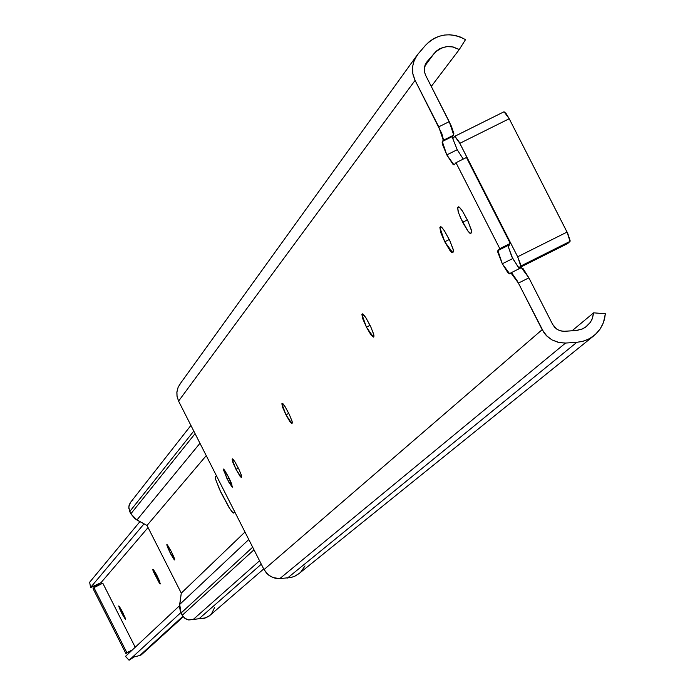 <?xml version="1.0" encoding="UTF-8"?>
<svg xmlns="http://www.w3.org/2000/svg" width="695" height="695" viewBox="0 0 695 695"><rect width="100%" height="100%" fill="white"/><g stroke="black" fill="none" stroke-linecap="round" stroke-linejoin="round"><path stroke-width="1.04" d="M457.223 149.712L463.244 159.085L457.223 149.712L446.798 154.898L457.223 149.712L452.775 138.626L457.223 149.712M180.7 383.154L178.163 387.193L176.921 391.789L177.06 396.567L178.58 401.102L264.031 569.587L266.802 573.505L270.59 576.468L275.055 578.214L279.824 578.587L565.556 343.052L559.492 342.678L551.891 339.881L547 336.215L542.161 329.673L264.031 569.587L268.313 574.913L273.083 577.623L279.824 578.587L565.556 343.052L576.824 342.314L287.452 578.066L576.824 342.314L583.348 341.167L589.473 338.665L595.268 334.573L600.063 329.109L603.434 322.662L605.362 313.758L593.634 312.828L592.461 318.284L590.411 322.254L586.649 326.355L582.384 328.961L576.746 330.481L563.602 331.315L559.518 330.542L556.738 329.1L552.638 324.417L528.886 277.844L521.337 267.653L523.213 268.783L528.886 277.844L518.418 283.091L510.877 272.883L509.791 273.934L510.877 272.883L511.928 273.196L517.219 280.832L544.011 332.731L546.279 335.485L551.891 339.881L558.502 342.47L565.556 343.052L576.824 342.314L582.271 341.462L587.475 339.655L592.262 336.945L596.475 333.426L599.994 329.204L602.704 324.417L604.511 319.214L605.362 313.758L593.634 312.828L591.984 319.439L590.298 322.419L585.494 327.223L582.523 328.9L575.912 330.551L564.644 331.289L561.021 330.994L557.625 329.656L554.749 327.406L552.638 324.417L528.886 277.844L518.418 283.091L542.161 329.673L264.031 569.587L178.58 401.102L415.08 80.377L438.762 126.838L449.239 121.634L425.557 75.182L451.411 126.238L453.852 133.527L452.558 137.132L452.775 138.626L454.912 136.29L458.995 141.745L517.671 256.776L459.829 143.318L509.218 118.732L567.059 232.078L517.671 256.776L520.85 265.012L520.746 266.037L518.722 267.983L511.789 256.698L508.132 246.317L512.719 258.566L502.294 263.779L507.923 272.805L509.791 273.934L502.294 263.779L497.889 250.582L508.323 245.37L510.269 243.415L499.809 248.654L497.889 250.582L508.323 245.37L508.132 246.317L510.269 243.415L466.458 157.487L455.99 162.7L499.809 248.654L510.269 243.415L466.458 157.487L455.99 162.7L454.07 164.924L446.798 154.898L453.166 164.602L454.174 164.837L455.99 162.7L499.809 248.654L497.889 250.582L497.75 252.068L502.294 263.779L512.719 258.566L519.426 268.591L518.722 267.983L520.746 266.037L570.056 241.356L567.728 243.537L518.783 268.035L567.667 243.571M462.644 222.278L467.387 219.915L462.644 222.278L467.77 230.896L469.733 233.129L470.863 233.442L468.222 231.496L460.559 217.917L458.109 211.523L457.684 207.579L458.465 212.635L462.644 222.278M444.757 241.773L449.283 239.514L444.757 241.773L449.752 250.2L451.654 252.398L452.74 252.719L444.757 241.773L439.874 227.447L440.665 232.356L444.757 241.773M366.43 327.128L370.061 325.312L366.43 327.128L370.861 334.729L373.441 337.101L366.43 327.128L361.913 314.444L362.729 318.727L366.43 327.128M285.966 414.811L288.79 413.395L285.966 414.811L289.832 421.552L292.013 423.742L285.966 414.811L281.866 403.769L282.665 407.444L285.966 414.811M235.979 469.29L238.342 468.1L235.979 469.29L240.192 476.501L241.434 477.561L235.979 469.29L232.147 459.247L232.929 462.557L235.979 469.29M227.1 478.959L223.356 469.064L228.681 477.239L224.528 470.124L223.564 469.09L223.251 469.438L228.907 482.339L232.217 487.099L231.678 483.868L228.681 477.239L232.425 487.134L227.1 478.959L229.046 477.978L227.1 478.959M426.435 62.463L424.237 68.475L424.341 71.429L425.557 75.182L424.393 71.733L424.271 68.119L425.21 64.635L427.121 61.586L436.842 50.709L439.666 48.806L446.12 46.661L452.949 46.904L459.299 49.501L465.502 39.641L460.568 37.096L455.277 35.454L449.787 34.767L444.279 35.063L438.919 36.331L433.889 38.52L429.336 41.578L425.41 45.401L418.129 53.897L414.402 59.84L412.578 66.624L412.813 73.67L415.08 80.377L441.838 133.64L443.453 139.73L442.124 142.084L442.498 144.456L446.798 154.898L442.289 141.519L452.732 136.324L452.775 138.626L454.721 136.307L459.829 143.318L509.218 118.732L567.85 233.694L570.213 240.983L567.728 243.537L518.783 268.035M470.863 233.442L471.636 232.234L471.245 229.663L467.744 220.662L462.54 211.202L459.378 207.232L458.7 206.841L457.684 207.579L458.961 206.945L457.684 207.579L458.361 206.858L459.838 207.666L462.279 210.802L468.065 221.366L471.514 230.836L471.644 232.13L470.863 233.442M373.441 337.101L374.023 336.145L373.615 333.965L370.478 326.163L365.952 317.841L363.268 314.279L362.712 313.897L361.913 314.444L362.425 313.888L365.7 317.45L370.748 326.737L373.875 334.964L373.441 337.101M241.434 477.561L241.4 475.215L238.785 469.003L235.171 462.253L233.094 459.282L232.147 459.247L232.469 458.9L234.945 461.88L238.984 469.429L241.625 475.988L241.434 477.561M292.013 423.742L292.048 421.109L289.224 414.29L285.263 406.94L282.961 403.734L281.866 403.769L282.257 403.343L285.028 406.549L289.459 414.776L292.291 421.969L292.013 423.742M452.74 252.719L453.488 251.555L453.088 249.062L449.648 240.288L444.574 231.035L441.499 227.143L440.847 226.744L439.874 227.447L441.082 226.848L439.874 227.447L440.526 226.761L441.951 227.56L444.314 230.644L449.969 240.965L453.357 250.2L452.74 252.719M299.267 573.384L294.671 576.251L291.144 577.484L279.824 578.587L291.005 577.519L295.227 575.99L299.015 573.592L593.86 335.763M593.634 312.828L572.028 330.803L593.634 312.828M300.779 572.02L305.018 565.912M416.687 55.756L180.014 384.014L178.094 387.35L176.86 392.336L176.999 396.202L178.58 401.102L415.08 80.377L413.091 75.008L412.5 71.237L412.5 67.432L413.638 61.855L417.122 55.157L425.41 45.401C437.216 33.638 450.586 31.727 465.502 39.641L459.299 49.501L431.291 86.432L459.299 49.501L451.985 46.721L448.067 46.478L442.333 47.608L435.739 51.673L426.669 62.142M424.602 66.39L434.401 53.081L424.602 66.39M452.732 136.324L442.289 141.519L443.288 140.294L453.748 135.091L452.732 136.324M443.288 140.294L453.748 135.091L449.239 121.634L438.762 126.838L443.288 140.294M521.337 267.653L511.06 272.788M503.971 111.826L505.951 113.32L509.218 118.732L504.057 111.756L454.825 136.281M508.132 246.317L509.2 245.813L509.018 244.675L509.2 245.813L508.132 246.317M520.746 266.037L570.056 241.356L567.059 232.078L517.671 256.776L520.746 266.037M170.153 552.89L166.87 544.506L171.361 551.604L173.95 557.251L174.706 559.692L174.132 559.614L170.927 554.375L167.565 547.243L166.8 544.802L167.373 544.863L171.361 551.604L174.645 559.979L170.153 552.89L171.63 552.143L170.153 552.89M130.486 502.433L128.801 506.881L129.713 511.555L193.783 431.074L129.713 511.555L130.851 513.814L128.784 508.141L129.079 505.317L130.26 502.746L190.916 425.418M195.087 433.654L130.851 513.814L136.906 520.016L199.969 443.271L136.906 520.016L147.01 525.455L135.056 518.835L130.851 513.814L195.087 433.654M206.241 455.642L147.01 525.455L181.282 593.13L244.979 532.023L181.282 593.13L179.675 604.459L248.784 539.529L179.675 604.459L181.1 613.007L252.676 547.191L181.1 613.007L182.238 615.275L253.988 549.78L182.238 615.275L184.54 618.124L188.701 619.975L193.219 619.48L259.565 560.778L193.219 619.48L199.057 618.732L188.475 619.931L185.478 618.785L182.238 615.275L180.257 610.975L179.536 606.657L181.282 593.13L147.01 525.455L206.241 455.642M233.668 513.101L234.806 511.963L233.242 513.023L229.923 508.905L219.594 489.575L215.476 478.881L215.372 476.839L216.406 475.684L215.372 476.839L216.666 476.197L215.372 476.839L215.598 479.333L220.854 492.286L228.829 507.176L231.965 511.763L233.676 513.092M210.09 615.292L205.928 617.838L199.057 618.732L261.294 564.201L199.057 618.732L204.009 618.446L209.23 615.987L263.709 568.953M132.832 500.278L131.564 501.243M211.541 613.798L214.564 607.569M157.235 576.016L160.345 583.817L159.659 583.678L153.143 571.108L152.831 569.57L153.508 569.692L156.505 574.617L159.659 581.298L160.128 584.026L152.831 569.57L157.235 576.016M121.712 613.138L118.81 605.936L124.918 617.038L125.413 619.306L122.381 614.432L119.453 608.264L118.767 606.179L119.227 606.266L122.65 612.156L125.56 619.349L121.712 613.138L122.859 612.564L121.712 613.138M100.975 582.705L101.548 583.826L100.975 582.705L148.061 527.548L100.975 582.705L90.593 587.449L89.638 582.254L139.921 521.641L89.638 582.254L90.593 587.449L96.084 585.729L100.975 582.705M102.799 583.192L135.221 647.254L102.799 583.192L93.947 587.649L102.799 583.192M125.474 656.393L179.553 605.701L125.474 656.393L129.096 660.25L180.882 612.564L129.096 660.25L125.526 656.349M131.433 658.4L134.048 656.957L139.817 655.489L182.872 616.326L139.817 655.489L134.222 656.888L129.366 659.998M141.45 654.699L139.817 655.489L141.293 654.855L183.219 616.786M144.039 523.856L90.593 587.449L144.039 523.856M141.815 654.203L142.049 653.63M132.398 649.903L126.864 652.692L93.947 587.649L93.069 588.674L125.917 653.587L132.398 649.903M126.864 652.692L93.947 587.649L93.069 588.674L125.917 653.587L126.864 652.692M510.964 272.822L521.415 267.592M454.721 136.307L504.057 111.756"/></g></svg>
